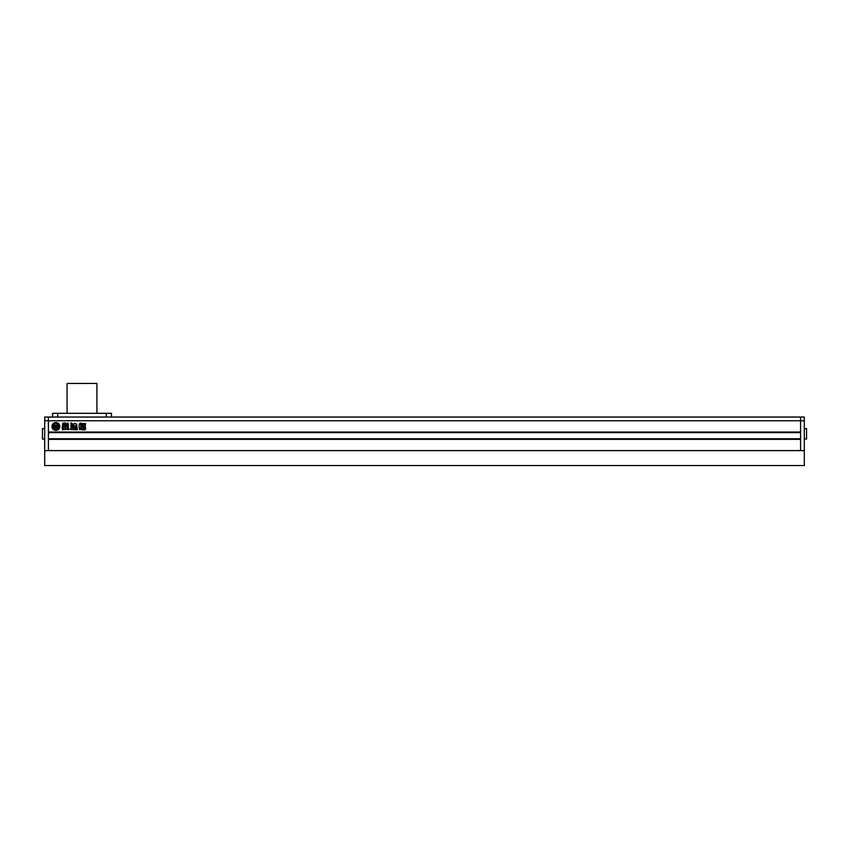 <?xml version="1.0" encoding="UTF-8"?>
<svg xmlns="http://www.w3.org/2000/svg" width="849" height="849" viewBox="0 0 849 849"><rect width="100%" height="100%" fill="white"/><g stroke="black" fill="none" stroke-linecap="round" stroke-linejoin="round"><path stroke-width="1.27" d="M44.689 439.05L42.45 439.05L42.45 428.607L44.689 428.607M48.414 417.039L48.414 450.617L44.689 450.617L44.689 417.039L804.311 417.039L804.311 420.764L800.586 420.764L800.586 417.039L800.586 432.035L48.414 432.035L48.414 417.039M804.311 428.607L806.55 428.607L806.55 439.05L804.311 439.05M44.689 420.764L800.586 420.764L800.586 450.617L48.414 450.617L48.414 439.347L800.586 439.347L800.586 450.617L804.311 450.617L804.311 420.764M44.689 465.539L44.689 450.617L804.311 450.617L804.311 465.539L44.689 465.539M67.071 413.304L67.071 383.461L96.924 383.461L96.924 413.304M111.474 417.039L111.474 413.304L52.521 413.304L52.521 417.039M51.959 426.442A3.916 3.916 0 0 0 55.885 430.358A3.916 3.916 0 0 0 59.801 426.442A3.916 3.916 0 0 0 55.885 422.526A3.916 3.916 0 0 0 51.959 426.442M56.65 426.75L57.382 426.665A1.624 1.624 0 0 1 55.96 427.578L55.96 425.105L57.764 425.105A2.006 2.006 0 0 1 58.157 424.574A2.95 2.95 0 0 0 53.604 424.574A2.006 2.006 0 0 1 53.996 425.105L55.801 425.105L55.801 427.578A1.624 1.624 0 0 1 54.389 426.665L55.111 426.75L55.111 425.88L54.145 425.88L54.209 426.994A2.239 2.239 0 0 0 55.493 427.811A1.783 1.783 0 0 0 54.368 428.968A2.95 2.95 0 0 0 57.392 428.968A1.783 1.783 0 0 0 56.267 427.811A2.239 2.239 0 0 0 57.562 426.994L57.626 425.88L56.65 425.88L56.65 426.75M58.178 428.289A2.95 2.95 0 0 0 58.539 425.158A1.242 1.242 0 0 0 58.432 425.667L58.432 426.824A1.082 1.082 0 0 1 57.7 427.843A1.04 1.04 0 0 1 58.178 428.289M81.812 427.238L81.812 426.304L85.24 426.304L85.24 427.238L81.812 427.238M81.451 423.545L85.526 423.545L85.526 424.627L81.451 424.627L81.451 423.545M65.543 429.488L65.543 426.835L67.464 425.614L67.994 423.025L68.557 426.166L66.922 427.355L68.78 427.97L68.78 429.552L67.432 429.552L67.432 428.618L65.543 429.488M63.717 425.582L64.407 422.823L67.177 423.471L66.477 426.23L63.717 425.582M79.318 427.036L79.498 429.509L80.92 429.509L80.613 424.076L81.207 423.12L79.891 423.205L78.861 425.933L79.318 427.036M71.38 422.823L70.637 423.386L71.666 424.882C72.547 424.267 72.452 423.577 71.38 422.823M74.765 426.676L75.731 425.445L76.792 425.445L76.792 424.118L74.256 423.354L74.128 424.118L73.216 424.118L73.216 425.455L74.012 425.572L72.993 427.514C73.269 429.01 73.895 428.872 74.871 427.079L74.765 426.676M75.274 427.036L75.911 426.06C77.344 426.92 77.577 427.758 76.601 428.596L75.274 427.036M63.739 428.448L62.73 429.955L62.147 428.289L62.168 427.121L63.877 427.323L62.317 426.124L62.858 422.982L63.399 425.646L65.267 426.824L65.267 429.498L64.004 429.498L63.739 428.448M70.807 425.084L72.186 425.084L72.388 428.002L77.418 428.607L77.015 429.849L70.223 429.371L71.189 427.949L70.807 425.084M81.812 424.999L85.229 424.999L85.229 425.933L81.812 425.933L81.812 424.999M81.95 429.881L81.334 429.18L81.95 427.429L85.123 427.429L85.738 428.129L85.123 429.881L81.95 429.881M800.586 432.629L48.414 432.629M800.586 438.753L48.414 438.753M65.829 425.54L65.086 425.243L65.829 425.54M65.829 424.744L65.086 424.447L65.829 424.744M65.086 423.651L65.829 423.938L65.086 423.651M68.78 429.552L67.432 429.552L68.78 429.605M82.82 428.363L84.253 428.798L82.82 428.363M53.222 425.158A2.95 2.95 0 0 0 53.583 428.289A1.04 1.04 0 0 1 54.06 427.843A1.082 1.082 0 0 1 53.338 426.824L53.338 425.667A1.242 1.242 0 0 0 53.222 425.158M106.252 413.304L106.252 417.039M57.743 413.304L57.743 417.039"/></g></svg>
